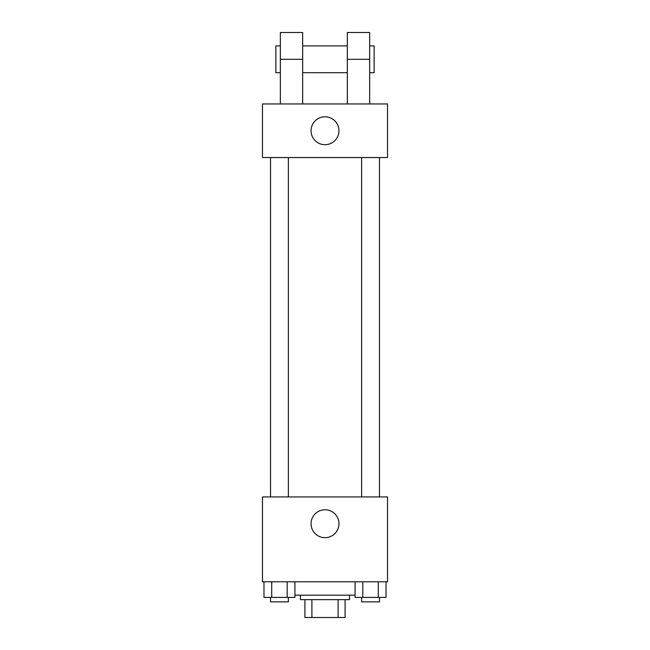 <?xml version="1.0" encoding="UTF-8"?>
<svg xmlns="http://www.w3.org/2000/svg" width="650" height="650" viewBox="0 0 650 650"><rect width="100%" height="100%" fill="white"/><g stroke="black" fill="none" stroke-linecap="round" stroke-linejoin="round"><path stroke-width="0.97" d="M338.106 599.641L338.106 617.5L304.907 617.5L304.907 599.641M338.106 617.5L345.093 617.5L345.093 599.641L345.093 617.5M349.562 595.173L349.562 599.641L300.438 599.641L300.438 595.173M311.894 599.641L311.894 617.5M294.921 595.173L355.079 595.173M387.522 581.774L262.478 581.774L262.478 496.925L387.522 496.925L387.522 581.774M338.959 523.721A13.959 13.959 0 0 1 318.021 535.803A13.959 13.959 0 0 1 318.021 511.639A13.959 13.959 0 0 1 338.959 523.721M361.619 496.925L361.619 157.536M288.381 157.536L288.381 496.925M387.522 157.536L262.478 157.536L262.478 103.951L387.522 103.951L387.522 157.536L262.478 157.536M386.019 581.774L386.019 597.407L355.079 597.407L355.079 581.774M378.284 581.774L378.284 597.407M362.814 581.774L362.814 597.407M379.478 597.407L379.478 601.867L361.619 601.867L361.619 597.407M294.921 581.774L294.921 597.407L263.981 597.407L263.981 581.774M287.186 581.774L287.186 597.407M271.716 581.774L271.716 597.407M288.381 597.407L288.381 601.867L270.522 601.867L270.522 597.407M311.041 130.748A13.959 13.959 0 0 1 331.979 118.657A13.959 13.959 0 0 1 331.979 142.829A13.959 13.959 0 0 1 311.041 130.748M347.327 103.951L347.327 59.296L369.655 59.296L369.655 32.5L347.327 32.5L347.327 59.296M347.327 45.898L302.673 45.898M280.345 103.951L280.345 59.296L302.673 59.296L302.673 103.951M302.673 59.296L302.673 32.5L280.345 32.5L280.345 59.296M369.655 103.951L369.655 59.296M369.655 72.694L374.124 72.694L374.124 45.898L369.655 45.898M280.345 45.898L275.876 45.898L275.876 72.694L280.345 72.694M379.478 496.925L379.478 157.536M270.522 157.536L270.522 496.925M347.327 72.694L302.673 72.694"/></g></svg>

